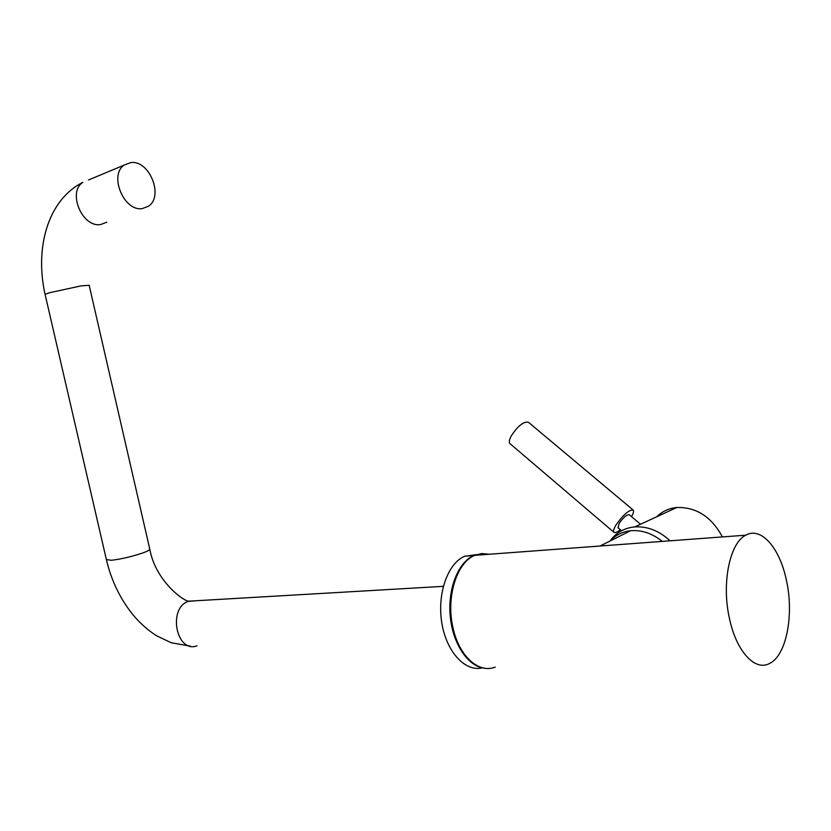 <?xml version="1.0" encoding="UTF-8"?>
<svg xmlns="http://www.w3.org/2000/svg" width="831" height="831" viewBox="0 0 831 831"><rect width="100%" height="100%" fill="white"/><g stroke="black" fill="none" stroke-linecap="round" stroke-linejoin="round"><path stroke-width="1.25" d="M489.116 554.267L481.918 553.56L474.844 555.326C456.821 562.234 445.78 597.167 452.968 627.644C458.909 656.064 478.718 673.879 495.255 667.085M786.5 580.672C779.987 548.211 761.186 526.293 745.791 535.185C729.898 542.726 721.453 582.77 729.348 617.994C736.027 650.829 754.745 671.406 769.257 663.616C786.251 656.126 794.218 615.231 786.5 580.672M610.172 540.95C615.584 535.091 622.377 531.695 630.552 530.749L631.342 530.677C642.124 529.97 652.439 533.544 662.297 541.397M722.388 536.93C711.596 516.861 696.409 507.045 676.829 507.492C668.903 508.281 662.214 511.377 656.76 516.747M670.118 540.815C659.16 530.77 647.37 526.137 634.759 526.906C624.268 527.955 616.02 532.671 609.996 541.033M632.983 509.881L528.526 422.335C523.831 421.151 518.087 425.659 511.294 435.86C509.299 439.63 508.832 442.196 509.891 443.567L510.213 443.847M631.529 516.664C633.409 513.34 633.98 511.148 633.253 510.109C629.192 509.569 623.468 514.493 616.083 524.86C613.829 528.63 613.081 531.092 613.86 532.235C614.857 533.18 617.028 532.339 620.362 529.721M640.535 524.247L629.233 514.732C626.854 514.431 623.52 517.287 619.22 523.322L618.067 527.778M142.444 208.539L148.375 206.265C164.091 196.563 149.487 159.874 130.841 162.564L124.214 165.068C108.581 175.175 124.172 212.05 142.444 208.539M476.392 554.599L464.373 556.375C447.701 563.584 437.033 593.853 441.801 622.824C446.372 651.868 465.215 672.186 482.396 667.864M487.714 554.37L480.723 553.778L473.462 555.7C458.016 562.504 447.504 589.272 450.288 616.789C452.937 644.326 468.404 666.919 484.805 668.228M197.03 645.832C176.401 653.633 167.467 608.302 188.284 601.384L195.96 600.751M106.368 559.564L111.323 560.291C120.952 559.159 131.288 556.76 142.34 553.114C148.001 551.088 150.463 549.686 149.725 548.907L89.166 285.293L80.898 285.916L49.538 292.73L45.082 294.34C34.86 249.175 47.045 200.416 82.83 182.353C67.176 192.366 82.498 228.089 100.759 224.495L106.69 222.22M45.134 294.558L106.482 560.042C111.292 580.308 119.944 598.33 132.42 614.119C139.546 622.824 147.627 630.064 156.675 635.829L171.321 642.789L190.341 646.144M88.595 179.943L124.214 165.068M474.844 555.326L745.791 535.185M600.044 546.019L630.552 530.749M676.829 507.492L634.759 526.906M509.891 443.567L613.86 532.235M617.921 527.643L621.557 530.739M443.307 586.343L188.876 601.166C184.368 601.758 155.709 581.409 149.84 549.405M464.768 556.199L473.857 555.524"/></g></svg>
